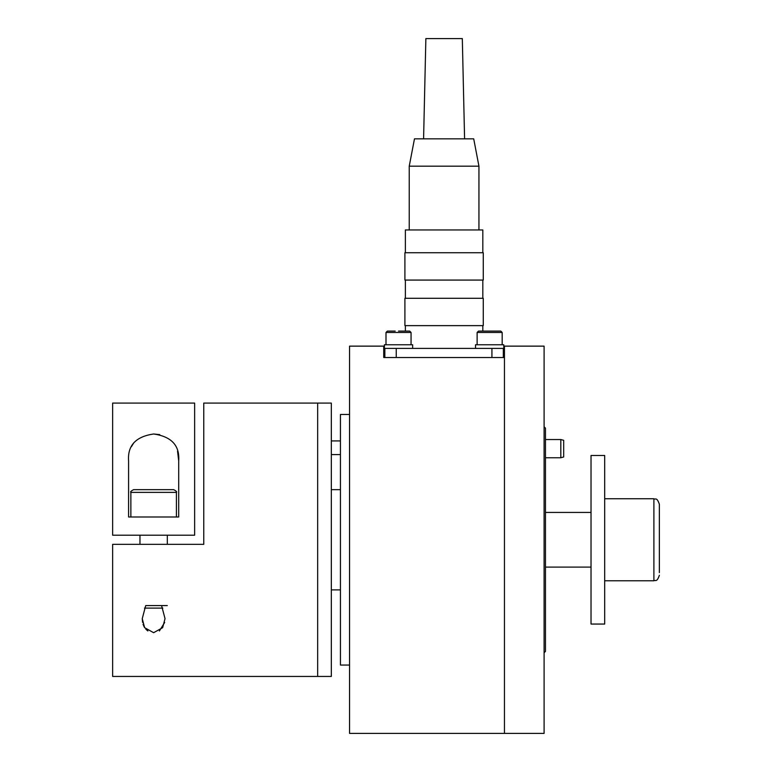 <?xml version="1.0" encoding="UTF-8"?>
<svg xmlns="http://www.w3.org/2000/svg" width="772" height="772" viewBox="0 0 772 772"><rect width="100%" height="100%" fill="white"/><g stroke="black" fill="none" stroke-linecap="round" stroke-linejoin="round"><path stroke-width="1.16" d="M544.096 426.781L545.466 428.142L545.466 651.394L544.096 652.755M349.552 665.059L340.442 665.059L340.442 414.477L349.552 414.477M349.552 346.136L349.552 733.4L504.454 733.4L504.454 539.763L504.454 733.4L544.096 733.4L544.096 346.136L504.454 346.136L504.454 539.763L504.454 357.523L383.723 357.523L383.723 346.136L349.552 346.136M475.523 348.413L475.523 344.766L503.778 344.766L503.778 348.413L476.72 348.413M489.651 331.101L500.816 331.101L502.176 332.462L477.125 332.462L478.486 331.101L489.651 331.101M384.408 348.413L412.653 348.413L412.653 344.766L384.408 344.766L384.408 348.413M398.526 331.101L409.691 331.101L411.061 332.462L386 332.462L387.37 331.101L395.216 331.101M391.896 331.101L387.37 331.101M384.861 357.523L384.861 348.413L503.315 348.413L503.315 357.523M128.586 460.884C127.457 445.54 135.814 436.576 153.638 433.989C171.452 436.547 179.808 445.512 178.699 460.884L178.699 516.989L128.586 516.989L128.586 460.884M112.635 403.08L112.635 535.208L194.64 535.208L194.64 403.08L112.635 403.08M178.699 460.884L177.55 451.215M159.785 434.626L153.638 433.989M133.874 442.684L131.375 446.718M159.389 630.985L164.687 622.425M161.58 605.586L165.034 618.652L162.651 627.684L153.638 632.693L144.625 627.675L142.251 618.652L142.579 622.348M203.76 539.763L203.76 544.328L112.635 544.328L112.635 676.446L317.659 676.446L317.659 539.763L317.659 676.446L331.323 676.446L331.323 403.08L317.659 403.08L317.659 539.763L317.659 403.08L203.76 403.08L203.76 544.328M143.032 624.23L144.267 627.086M145.792 629.19L147.867 630.965M142.251 618.652L145.705 605.586M142.675 489.651L173.69 489.651C176.286 491.031 177.203 491.938 176.421 492.382L130.864 492.382C130.082 491.918 130.999 491.011 133.595 489.651L142.675 489.651M144.46 608.104L162.815 608.104M146.169 605.586L167.312 605.586M154.371 489.651L142.588 489.651M141.855 489.651L133.595 489.651M409.237 166.173L414.477 138.835L473.709 138.835L478.939 166.173L409.237 166.173L409.237 229.959M405.368 252.733L405.368 229.959L482.818 229.959L482.818 252.733M464.59 138.835L462.312 38.6L425.864 38.6L423.587 138.835M404.904 252.733L483.272 252.733L483.272 280.072L404.914 280.072L404.904 252.733M404.904 298.291L483.272 298.291L483.272 325.63L404.914 325.63L404.904 298.291M604.688 580.776L653.894 580.776L653.894 498.76C655.563 499.87 656.692 496.657 659.365 504.232L659.365 572.612M591.024 461.868L591.024 624.056L604.688 624.056L604.688 455.48L591.024 455.48L591.024 461.868M560.819 439.538L563.685 440.301L563.685 456.985L560.819 457.757L545.466 457.757L560.819 457.757L560.819 439.538L545.466 439.538M491.928 348.413L491.928 357.523M396.248 348.413L396.248 357.523M340.442 489.651L331.323 489.651M340.442 589.885L331.323 589.885M502.176 332.462L502.176 344.766L502.176 332.462L500.816 331.101M477.125 344.766L477.125 332.462M411.061 344.766L411.061 332.462M386 344.766L386 332.462M167.312 544.328L167.312 535.208M176.421 516.989L176.421 492.382M130.864 516.989L130.864 492.382M139.973 544.328L139.973 535.208M340.442 454.592L331.323 454.592M340.442 440.918L331.323 440.918M405.368 280.072L405.368 298.291M405.368 325.63L405.368 331.101M478.939 166.173L478.939 229.959M482.818 280.072L482.818 298.291M482.818 325.63L482.818 331.101M653.894 580.776C655.563 579.714 656.808 582.735 659.365 575.304M545.466 567.102L591.024 567.102M604.688 498.76L653.894 498.76M545.466 512.434L591.024 512.434M562.344 457.352L560.819 457.757"/></g></svg>
